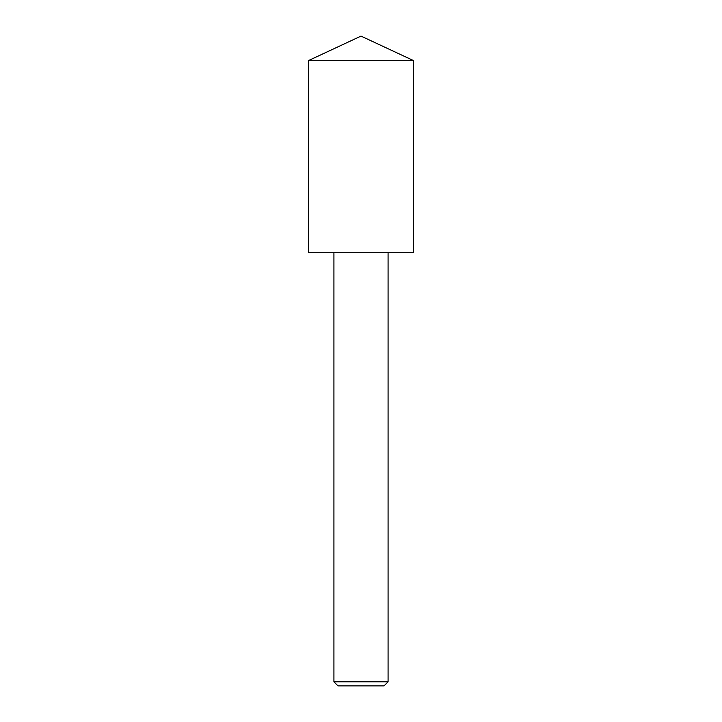<?xml version="1.0" encoding="UTF-8"?>
<svg xmlns="http://www.w3.org/2000/svg" width="722" height="722" viewBox="0 0 722 722"><rect width="100%" height="100%" fill="white"/><g stroke="black" fill="none" stroke-linecap="round" stroke-linejoin="round"><path stroke-width="1.08" d="M413.435 60.549L308.565 60.549L308.565 252.7L413.435 252.7L413.435 60.549L361 36.1L308.565 60.549M384.014 685.9L337.986 685.9L333.925 681.839L388.075 681.839L384.014 685.9M333.925 252.7L333.925 681.839M388.075 252.7L388.075 681.839"/></g></svg>
